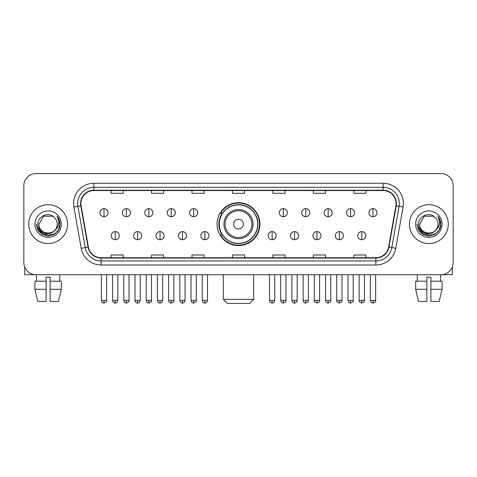 <?xml version="1.0" encoding="UTF-8"?>
<svg xmlns="http://www.w3.org/2000/svg" width="477" height="477" viewBox="0 0 477 477"><rect width="100%" height="100%" fill="white"/><g stroke="black" fill="none" stroke-linecap="round" stroke-linejoin="round"><path stroke-width="0.72" d="M217.053 224.136A21.447 21.447 0 0 0 238.5 245.583A21.447 21.447 0 0 0 259.947 224.136A21.447 21.447 0 0 0 238.5 202.689A21.447 21.447 0 0 0 217.053 224.136M222.199 235.06A19.623 19.623 0 0 1 222.199 213.213M23.85 185.696L23.85 262.577A12.14 12.14 0 0 0 35.99 274.716L441.01 274.716A12.14 12.14 0 0 0 453.15 262.577L453.15 185.696A12.14 12.14 0 0 0 441.01 173.556L35.99 173.556A12.14 12.14 0 0 0 23.85 185.696L23.85 262.577M28.703 224.136A19.42 19.42 0 0 0 48.129 243.556A19.42 19.42 0 0 0 67.549 224.136A19.42 19.42 0 0 0 48.129 204.716A19.42 19.42 0 0 0 28.703 224.136A19.42 19.42 0 0 0 48.129 243.556A19.42 19.42 0 0 0 67.549 224.136A19.42 19.42 0 0 0 48.129 204.716A19.42 19.42 0 0 0 28.703 224.136M409.451 224.136A19.42 19.42 0 0 0 428.871 243.556A19.42 19.42 0 0 0 448.297 224.136A19.42 19.42 0 0 0 428.871 204.716A19.42 19.42 0 0 0 409.451 224.136A19.42 19.42 0 0 0 428.871 243.556A19.42 19.42 0 0 0 448.297 224.136A19.42 19.42 0 0 0 428.871 204.716A19.42 19.42 0 0 0 409.451 224.136M80.899 203.5A12.951 12.951 0 0 1 93.85 190.556L383.15 190.556A12.951 12.951 0 0 1 395.904 205.748L388.624 247.02A12.951 12.951 0 0 1 375.876 257.717L101.124 257.717A12.951 12.951 0 0 1 88.376 247.02L81.096 205.748A12.951 12.951 0 0 1 80.899 203.5M80.577 203.5A13.273 13.273 0 0 0 80.78 205.808L88.054 247.074A13.273 13.273 0 0 0 101.124 258.045L375.876 258.045A13.273 13.273 0 0 0 388.946 247.074L396.22 205.808A13.273 13.273 0 0 0 383.15 190.228L93.85 190.228A13.273 13.273 0 0 0 80.577 203.5M73.923 207.012A20.231 20.231 0 0 1 93.85 183.269L383.15 183.269A20.231 20.231 0 0 1 403.077 207.012L395.797 248.284A20.231 20.231 0 0 1 375.876 265.003L101.124 265.003A20.231 20.231 0 0 1 81.203 248.284L73.923 207.012L77.912 206.308A16.182 16.182 0 0 1 93.85 187.318L383.15 187.318A16.182 16.182 0 0 1 399.088 206.308L391.814 247.581A16.182 16.182 0 0 1 375.876 260.955L101.124 260.955A16.182 16.182 0 0 1 85.186 247.581L77.912 206.308A16.182 16.182 0 0 1 77.662 203.5M441.01 173.556L35.99 173.556M35.99 274.716L441.01 274.716M453.15 262.577L453.15 185.696M388.946 247.074L391.814 247.581L399.088 206.308L403.077 207.012M232.43 190.556L232.43 193.292L244.57 193.292L244.57 190.556M191.969 190.556L191.969 193.292L204.108 193.292L204.108 190.556M151.507 190.556L151.507 193.292L163.647 193.292L163.647 190.556M111.046 190.556L111.046 193.292L123.185 193.292L123.185 190.556M272.892 190.556L272.892 193.292L285.031 193.292L285.031 190.556M313.353 190.556L313.353 193.292L325.493 193.292L325.493 190.556M353.815 190.556L353.815 193.292L365.954 193.292L365.954 190.556M244.57 257.717L244.57 254.98L232.43 254.98L232.43 257.717M204.108 257.717L204.108 254.98L191.969 254.98L191.969 257.717M163.647 257.717L163.647 254.98L151.507 254.98L151.507 257.717M123.185 257.717L123.185 254.98L111.046 254.98L111.046 257.717M285.031 257.717L285.031 254.98L272.892 254.98L272.892 257.717M325.493 257.717L325.493 254.98L313.353 254.98L313.353 257.717M365.954 257.717L365.954 254.98L353.815 254.98L353.815 257.717M55.135 230.009C50.282 236.574 38.506 232.377 38.983 224.136C38.422 235.93 57.83 235.93 57.27 224.136C57.83 235.93 38.422 235.93 38.983 224.136L43.556 216.218L52.697 216.218L54.116 217.226C48.505 211.347 37.701 216.188 37.802 224.136C36.777 238.256 59.661 238.619 60.03 224.822L60.054 224.136C60.019 221.137 59.023 218.502 57.061 216.236C58.552 218.681 59.076 221.316 58.635 224.136C58.206 226.533 57.043 228.495 55.135 230.009A9.146 9.146 0 0 0 57.27 224.136C57.83 235.93 38.422 235.93 38.983 224.136L43.556 216.218M57.27 224.136A9.146 9.146 0 0 0 54.116 217.226M55.72 229.52L51.588 233.092L46.18 233.849L41.201 231.595L38.088 227.1M34.934 224.136A13.189 13.189 0 0 0 48.129 237.325A13.189 13.189 0 0 0 61.318 224.136A13.189 13.189 0 0 0 48.129 210.947A13.189 13.189 0 0 0 34.934 224.136M57.061 216.236L60.048 224.482L59.494 220.523L60.048 224.482L59.494 220.523L60.048 224.482L57.151 216.337L60.048 224.482L57.151 216.337L60.054 224.136L58.456 230.099L54.092 234.463L48.129 236.061L42.167 234.463L37.796 230.099L36.204 224.136M57.151 216.337L60.048 224.488M24.661 266.935L24.661 274.716L71.598 274.716M34.928 281.186L34.928 289.277L37.802 301.416L34.928 289.277L34.928 281.186L46.102 281.186L46.102 277.143L50.151 277.143L50.151 281.186L61.324 281.186L61.324 289.277L58.45 301.416L61.324 289.277L50.151 289.277L50.151 281.186M59.863 274.716L59.685 281.186M46.102 281.186L46.102 301.416L37.802 301.416M34.928 289.277L46.102 289.277M58.45 301.416L50.151 301.416L50.151 289.277M36.395 274.716L36.568 281.186M249.626 303.444L227.374 303.444L223.325 299.395L253.675 299.395L249.626 303.444M243.353 224.136A4.853 4.853 0 0 0 238.5 219.283A4.853 4.853 0 0 0 233.647 224.136A4.853 4.853 0 0 0 238.5 228.99A4.853 4.853 0 0 0 243.353 224.136M253.066 224.136A14.566 14.566 0 0 0 238.5 209.57A14.566 14.566 0 0 0 223.934 224.136A14.566 14.566 0 0 0 238.5 238.703A14.566 14.566 0 0 0 253.066 224.136A14.566 14.566 0 0 1 238.5 238.703A14.566 14.566 0 0 1 223.934 224.136M257.717 224.136A19.217 19.217 0 0 0 238.5 204.919A19.217 19.217 0 0 0 219.283 224.136A19.217 19.217 0 0 0 238.5 243.353A19.217 19.217 0 0 0 257.717 224.136M259.542 224.136A21.042 21.042 0 0 1 220.517 235.06L222.467 235.06A19.402 19.402 0 0 0 251.337 238.685A19.402 19.402 0 0 0 251.337 209.588A19.402 19.402 0 0 0 222.467 213.213L220.517 213.213A21.042 21.042 0 0 1 259.542 224.136M104.004 208.64A4.049 4.049 0 0 0 99.961 212.682A4.049 4.049 0 0 0 104.004 216.731A4.049 4.049 0 0 0 108.052 212.682A4.049 4.049 0 0 0 104.004 208.64L104.004 216.731A4.049 4.049 0 0 0 108.052 212.682A4.049 4.049 0 0 0 104.004 208.64M126.423 208.64A4.049 4.049 0 0 0 122.374 212.682A4.049 4.049 0 0 0 126.423 216.731A4.049 4.049 0 0 0 130.465 212.682A4.049 4.049 0 0 0 126.423 208.64L126.423 216.731A4.049 4.049 0 0 0 130.465 212.682A4.049 4.049 0 0 0 126.423 208.64M148.836 208.64A4.049 4.049 0 0 0 144.793 212.682A4.049 4.049 0 0 0 148.836 216.731A4.049 4.049 0 0 0 152.884 212.682A4.049 4.049 0 0 0 148.836 208.64L148.836 216.731A4.049 4.049 0 0 0 152.884 212.682A4.049 4.049 0 0 0 148.836 208.64M171.255 208.64A4.049 4.049 0 0 0 167.206 212.682A4.049 4.049 0 0 0 171.255 216.731A4.049 4.049 0 0 0 175.297 212.682A4.049 4.049 0 0 0 171.255 208.64L171.255 216.731A4.049 4.049 0 0 0 175.297 212.682A4.049 4.049 0 0 0 171.255 208.64M193.668 208.64A4.049 4.049 0 0 0 189.619 212.682A4.049 4.049 0 0 0 193.668 216.731A4.049 4.049 0 0 0 197.716 212.682A4.049 4.049 0 0 0 193.668 208.64L193.668 216.731A4.049 4.049 0 0 0 197.716 212.682A4.049 4.049 0 0 0 193.668 208.64M283.332 208.64A4.049 4.049 0 0 0 279.283 212.682A4.049 4.049 0 0 0 283.332 216.731A4.049 4.049 0 0 0 287.381 212.682A4.049 4.049 0 0 0 283.332 208.64L283.332 216.731A4.049 4.049 0 0 0 287.381 212.682A4.049 4.049 0 0 0 283.332 208.64M305.745 208.64A4.049 4.049 0 0 0 301.702 212.682A4.049 4.049 0 0 0 305.745 216.731A4.049 4.049 0 0 0 309.794 212.682A4.049 4.049 0 0 0 305.745 208.64L305.745 216.731A4.049 4.049 0 0 0 309.794 212.682A4.049 4.049 0 0 0 305.745 208.64M328.164 208.64A4.049 4.049 0 0 0 324.116 212.682A4.049 4.049 0 0 0 328.164 216.731A4.049 4.049 0 0 0 332.207 212.682A4.049 4.049 0 0 0 328.164 208.64L328.164 216.731A4.049 4.049 0 0 0 332.207 212.682A4.049 4.049 0 0 0 328.164 208.64M350.577 208.64A4.049 4.049 0 0 0 346.535 212.682A4.049 4.049 0 0 0 350.577 216.731A4.049 4.049 0 0 0 354.626 212.682A4.049 4.049 0 0 0 350.577 208.64L350.577 216.731A4.049 4.049 0 0 0 354.626 212.682A4.049 4.049 0 0 0 350.577 208.64M372.996 208.64A4.049 4.049 0 0 0 368.948 212.682A4.049 4.049 0 0 0 372.996 216.731A4.049 4.049 0 0 0 377.039 212.682A4.049 4.049 0 0 0 372.996 208.64L372.996 216.731A4.049 4.049 0 0 0 377.039 212.682A4.049 4.049 0 0 0 372.996 208.64M115.213 231.619A4.049 4.049 0 0 0 111.165 235.668A4.049 4.049 0 0 0 115.213 239.716A4.049 4.049 0 0 0 119.262 235.668A4.049 4.049 0 0 0 115.213 231.619L115.213 239.716A4.049 4.049 0 0 0 119.262 235.668A4.049 4.049 0 0 0 115.213 231.619M137.626 231.619A4.049 4.049 0 0 0 133.584 235.668A4.049 4.049 0 0 0 137.626 239.716A4.049 4.049 0 0 0 141.675 235.668A4.049 4.049 0 0 0 137.626 231.619L137.626 239.716A4.049 4.049 0 0 0 141.675 235.668A4.049 4.049 0 0 0 137.626 231.619M160.045 231.619A4.049 4.049 0 0 0 155.997 235.668A4.049 4.049 0 0 0 160.045 239.716A4.049 4.049 0 0 0 164.088 235.668A4.049 4.049 0 0 0 160.045 231.619L160.045 239.716A4.049 4.049 0 0 0 164.088 235.668A4.049 4.049 0 0 0 160.045 231.619M182.458 231.619A4.049 4.049 0 0 0 178.416 235.668A4.049 4.049 0 0 0 182.458 239.716A4.049 4.049 0 0 0 186.507 235.668A4.049 4.049 0 0 0 182.458 231.619L182.458 239.716A4.049 4.049 0 0 0 186.507 235.668A4.049 4.049 0 0 0 182.458 231.619M204.877 231.619A4.049 4.049 0 0 0 200.829 235.668A4.049 4.049 0 0 0 204.877 239.716A4.049 4.049 0 0 0 208.92 235.668A4.049 4.049 0 0 0 204.877 231.619L204.877 239.716A4.049 4.049 0 0 0 208.92 235.668A4.049 4.049 0 0 0 204.877 231.619M272.123 231.619A4.049 4.049 0 0 0 268.08 235.668A4.049 4.049 0 0 0 272.123 239.716A4.049 4.049 0 0 0 276.171 235.668A4.049 4.049 0 0 0 272.123 231.619L272.123 239.716A4.049 4.049 0 0 0 276.171 235.668A4.049 4.049 0 0 0 272.123 231.619M294.542 231.619A4.049 4.049 0 0 0 290.493 235.668A4.049 4.049 0 0 0 294.542 239.716A4.049 4.049 0 0 0 298.584 235.668A4.049 4.049 0 0 0 294.542 231.619L294.542 239.716A4.049 4.049 0 0 0 298.584 235.668A4.049 4.049 0 0 0 294.542 231.619M316.955 231.619A4.049 4.049 0 0 0 312.912 235.668A4.049 4.049 0 0 0 316.955 239.716A4.049 4.049 0 0 0 321.003 235.668A4.049 4.049 0 0 0 316.955 231.619L316.955 239.716A4.049 4.049 0 0 0 321.003 235.668A4.049 4.049 0 0 0 316.955 231.619M339.374 231.619A4.049 4.049 0 0 0 335.325 235.668A4.049 4.049 0 0 0 339.374 239.716A4.049 4.049 0 0 0 343.416 235.668A4.049 4.049 0 0 0 339.374 231.619L339.374 239.716A4.049 4.049 0 0 0 343.416 235.668A4.049 4.049 0 0 0 339.374 231.619M361.787 231.619A4.049 4.049 0 0 0 357.738 235.668A4.049 4.049 0 0 0 361.787 239.716A4.049 4.049 0 0 0 365.835 235.668A4.049 4.049 0 0 0 361.787 231.619L361.787 239.716A4.049 4.049 0 0 0 365.835 235.668A4.049 4.049 0 0 0 361.787 231.619M452.339 266.935L452.339 274.716L405.402 274.716M426.849 281.186L426.849 289.277L415.676 289.277L418.55 301.416L415.676 289.277L415.676 281.186L426.849 281.186L426.849 277.143L430.898 277.143L430.898 281.186L442.072 281.186L442.072 289.277L439.198 301.416L442.072 289.277L430.898 289.277L430.898 281.186M440.605 274.716L440.432 281.186M426.849 289.277L426.849 301.416L418.55 301.416M439.198 301.416L430.898 301.416L430.898 289.277M417.136 274.716L417.315 281.186M438.017 224.136C438.578 235.93 419.17 235.93 419.73 224.136L424.303 216.218L433.444 216.218L434.863 217.226C429.252 211.347 418.448 216.188 418.55 224.136C417.518 238.256 440.408 238.619 440.778 224.822L440.796 224.136C440.766 221.137 439.764 218.502 437.803 216.236C439.299 218.681 439.824 221.316 439.383 224.136C438.953 226.533 437.785 228.495 435.883 230.009A9.146 9.146 0 0 0 438.017 224.136C438.578 235.93 419.17 235.93 419.73 224.136C419.17 235.93 438.578 235.93 438.017 224.136A9.146 9.146 0 0 0 434.863 217.226M435.883 230.009C431.023 236.574 419.253 232.377 419.73 224.136M436.461 229.52L432.335 233.092L426.921 233.849L421.942 231.595L418.836 227.1M415.682 224.136A13.189 13.189 0 0 0 428.871 237.325A13.189 13.189 0 0 0 442.066 224.136A13.189 13.189 0 0 0 428.871 210.947A13.189 13.189 0 0 0 415.682 224.136M437.803 216.236L440.796 224.482L440.235 220.523L440.796 224.482L440.235 220.523L440.796 224.482L437.892 216.337L440.796 224.482L437.892 216.337L440.796 224.136L439.204 230.099L434.833 234.463L428.871 236.061L422.908 234.463L418.544 230.099L416.946 224.136M437.892 216.337L440.796 224.488M383.15 183.269L383.15 190.228M77.912 206.308L80.78 205.808M101.124 265.003L101.124 258.045M375.876 258.045L375.876 265.003M81.203 248.284L88.054 247.074M396.22 205.808L399.088 206.308M93.85 183.269L93.85 190.228M391.814 247.581L395.797 248.284M251.88 224.136A13.38 13.38 0 0 0 238.5 210.756A13.38 13.38 0 0 0 225.12 224.136A13.38 13.38 0 0 0 238.5 237.516A13.38 13.38 0 0 0 251.88 224.136M104.004 300.409L101.374 300.409C101.834 302.281 102.71 303.157 104.004 303.038L104.004 300.409L106.633 300.409L106.633 274.716M126.423 300.409L123.793 300.409C124.253 302.281 125.129 303.157 126.423 303.038L126.423 300.409L129.052 300.409L129.052 274.716M148.836 300.409L146.206 300.409C146.666 302.281 147.542 303.157 148.836 303.038L148.836 300.409L151.465 300.409L151.465 274.716M171.255 300.409L168.619 300.409C169.079 302.281 169.961 303.157 171.255 303.038L171.255 300.409L173.884 300.409L173.884 274.716M193.668 300.409L191.038 300.409C191.498 302.281 192.374 303.157 193.668 303.038L193.668 300.409L196.297 300.409L196.297 274.716M283.332 300.409L280.703 300.409C281.162 302.281 282.038 303.157 283.332 303.038L283.332 300.409L285.962 300.409L285.962 274.716M305.745 300.409L303.116 300.409C303.575 302.281 304.451 303.157 305.745 303.038L305.745 300.409L308.38 300.409L308.38 274.716M328.164 300.409L325.535 300.409C325.994 302.281 326.87 303.157 328.164 303.038L328.164 300.409L330.794 300.409L330.794 274.716M350.577 300.409L347.948 300.409C348.407 302.281 349.283 303.157 350.577 303.038L350.577 300.409L353.207 300.409L353.207 274.716M372.996 300.409L370.367 300.409C370.826 302.281 371.702 303.157 372.996 303.038L372.996 300.409L375.626 300.409L375.626 274.716M115.213 300.409L112.584 300.409C113.043 302.281 113.92 303.157 115.213 303.038L115.213 300.409L117.843 300.409L117.843 274.716M137.626 300.409L134.997 300.409C135.456 302.281 136.333 303.157 137.626 303.038L137.626 300.409L140.256 300.409L140.256 274.716M160.045 300.409L157.416 300.409C157.875 302.281 158.752 303.157 160.045 303.038L160.045 300.409L162.675 300.409L162.675 274.716M182.458 300.409L179.829 300.409C180.288 302.281 181.165 303.157 182.458 303.038L182.458 300.409L185.088 300.409L185.088 274.716M204.877 300.409L202.248 300.409C202.707 302.281 203.584 303.157 204.877 303.038L204.877 300.409L207.507 300.409L207.507 274.716M272.123 300.409L269.493 300.409C269.952 302.281 270.829 303.157 272.123 303.038L272.123 300.409L274.752 300.409L274.752 274.716M294.542 300.409L291.912 300.409C292.371 302.281 293.248 303.157 294.542 303.038L294.542 300.409L297.171 300.409L297.171 274.716M316.955 300.409L314.325 300.409C313.794 301.249 314.671 302.126 316.955 303.038L316.955 300.409L319.584 300.409L319.584 274.716M339.374 300.409L336.744 300.409C336.207 301.249 337.084 302.126 339.374 303.038L339.374 300.409L342.003 300.409L342.003 274.716M361.787 300.409L359.157 300.409C358.626 301.249 359.503 302.126 361.787 303.038L361.787 300.409L364.416 300.409L364.416 274.716M253.675 274.716L253.675 299.395M223.325 274.716L223.325 299.395M101.374 300.409L101.374 274.716M106.633 300.409C107.17 301.249 106.293 302.126 104.004 303.038M123.793 300.409L123.793 274.716M129.052 300.409C129.583 301.249 128.707 302.126 126.423 303.038M146.206 300.409L146.206 274.716M151.465 300.409C152.002 301.249 151.126 302.126 148.836 303.038M168.619 300.409L168.619 274.716M173.884 300.409C174.415 301.249 173.539 302.126 171.255 303.038M191.038 300.409L191.038 274.716M196.297 300.409C196.834 301.249 195.958 302.126 193.668 303.038M280.703 300.409L280.703 274.716M285.962 300.409C286.498 301.249 285.622 302.126 283.332 303.038M303.116 300.409L303.116 274.716M308.38 300.409C308.911 301.249 308.035 302.126 305.745 303.038M325.535 300.409L325.535 274.716M330.794 300.409C331.324 301.249 330.448 302.126 328.164 303.038M347.948 300.409L347.948 274.716M353.207 300.409C353.743 301.249 352.867 302.126 350.577 303.038M370.367 300.409L370.367 274.716M375.626 300.409C376.156 301.249 375.28 302.126 372.996 303.038M112.584 300.409L112.584 274.716M117.843 300.409C117.384 302.281 116.507 303.157 115.213 303.038M134.997 300.409L134.997 274.716M140.256 300.409C139.797 302.281 138.92 303.157 137.626 303.038M157.416 300.409L157.416 274.716M162.675 300.409C162.216 302.281 161.339 303.157 160.045 303.038M179.829 300.409L179.829 274.716M185.088 300.409C184.629 302.281 183.752 303.157 182.458 303.038M202.248 300.409L202.248 274.716M207.507 300.409C207.048 302.281 206.171 303.157 204.877 303.038M269.493 300.409L269.493 274.716M274.752 300.409C274.293 302.281 273.416 303.157 272.123 303.038M291.912 300.409L291.912 274.716M297.171 300.409C296.712 302.281 295.835 303.157 294.542 303.038M314.325 300.409L314.325 274.716M319.584 300.409C320.121 301.249 319.244 302.126 316.955 303.038M336.744 300.409L336.744 274.716M342.003 300.409C342.534 301.249 341.657 302.126 339.374 303.038M359.157 300.409L359.157 274.716M364.416 300.409C364.953 301.249 364.076 302.126 361.787 303.038"/></g></svg>
